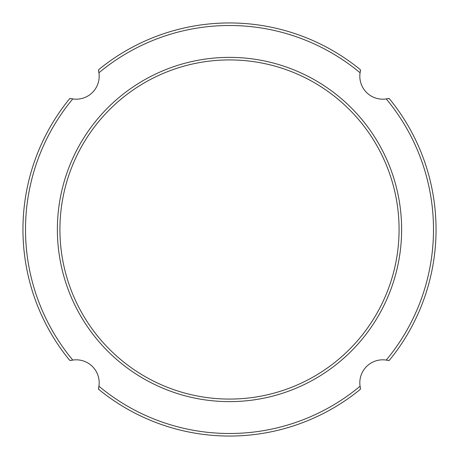 <?xml version="1.0" encoding="UTF-8"?>
<svg xmlns="http://www.w3.org/2000/svg" width="459" height="459" viewBox="0 0 459 459"><rect width="100%" height="100%" fill="white"/><g stroke="black" fill="none" stroke-linecap="round" stroke-linejoin="round"><path stroke-width="0.69" d="M388.916 98.524A1.274 1.274 0 0 1 389.559 98.949L388.268 98.513L386.231 98.92A22.95 22.95 0 0 1 360.08 72.769L360.481 70.732A22.95 22.95 0 0 0 360.08 72.769A204.003 204.003 0 0 0 98.92 72.769L98.513 70.732L98.949 69.441A206.55 206.55 0 0 1 360.051 69.441A1.274 1.274 0 0 1 360.476 70.084M98.92 72.769A22.95 22.95 0 0 0 98.513 70.732A22.95 22.95 0 0 1 72.769 98.92A204.003 204.003 0 0 0 72.769 360.08L70.732 360.487A22.95 22.95 0 0 1 72.769 360.08A22.95 22.95 0 0 0 70.732 360.487L69.441 360.051A206.55 206.55 0 0 1 69.441 98.949A1.274 1.274 0 0 1 70.084 98.524M229.5 399.078A169.578 169.578 0 0 0 399.078 229.5A169.578 169.578 0 0 0 229.5 59.922A169.578 169.578 0 0 0 59.922 229.5A169.578 169.578 0 0 0 229.5 399.078M57.375 229.5A172.125 172.125 0 0 0 229.5 401.625A172.125 172.125 0 0 0 401.625 229.5A172.125 172.125 0 0 0 229.5 57.375A172.125 172.125 0 0 0 57.375 229.5M360.413 389.083A1.274 1.274 0 0 1 360.051 389.559A206.55 206.55 0 0 1 98.949 389.559L98.513 388.268A22.95 22.95 0 0 0 72.769 360.08M360.481 388.268L360.08 386.231A22.95 22.95 0 0 0 360.481 388.268L360.051 389.559M69.917 360.413A1.274 1.274 0 0 1 69.441 360.051M98.949 389.559A1.274 1.274 0 0 1 98.478 388.572M389.559 98.949A206.55 206.55 0 0 1 389.559 360.051A1.274 1.274 0 0 1 388.916 360.476M389.559 360.051L388.268 360.487A22.95 22.95 0 0 0 386.231 360.08L388.268 360.487M388.268 98.513A22.95 22.95 0 0 1 386.231 98.92A204.003 204.003 0 0 1 386.231 360.08A22.95 22.95 0 0 0 360.08 386.231A204.003 204.003 0 0 1 98.92 386.231L98.513 388.268M70.732 98.513L72.769 98.92A22.95 22.95 0 0 1 70.732 98.513L69.441 98.949M98.524 70.084A1.274 1.274 0 0 1 98.949 69.441M360.481 70.732L360.051 69.441"/></g></svg>

